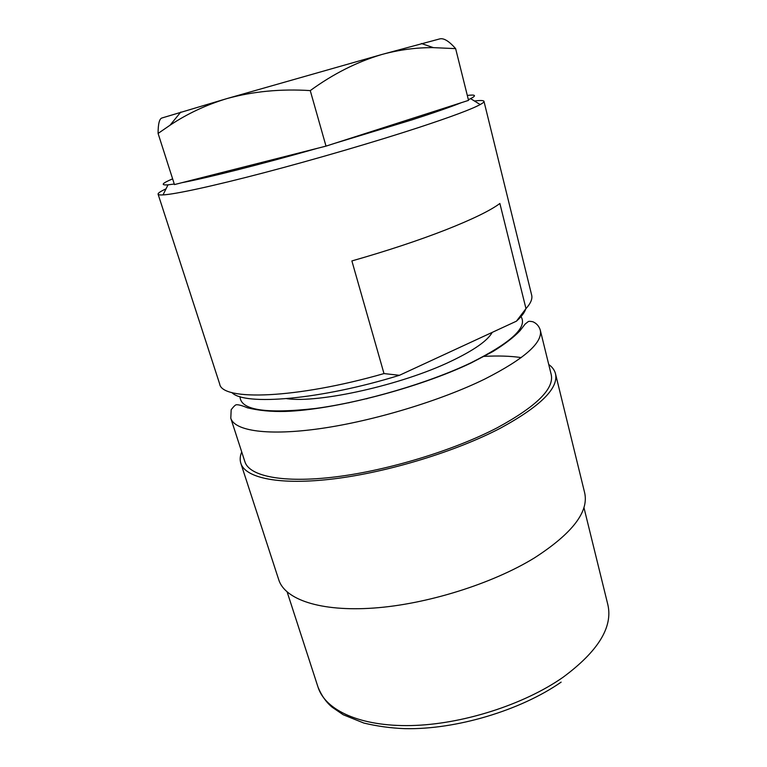 <?xml version="1.0" encoding="UTF-8"?>
<svg xmlns="http://www.w3.org/2000/svg" width="767" height="767" viewBox="0 0 767 767"><rect width="100%" height="100%" fill="white"/><g stroke="black" fill="none" stroke-linecap="round" stroke-linejoin="round"><path stroke-width="1.15" d="M241.72 451.936C240.033 456.02 239.735 459.817 240.838 463.316L278.776 579.862C284.893 599.382 320.079 611.817 373.424 608.078C426.673 604.367 492.261 583.812 534.484 557.877C572.307 533.448 589.027 511.733 584.646 492.73L555.481 373.692C554.57 370.135 552.326 367.067 548.731 364.478M240.838 463.316C245.421 478.167 279.878 485.501 334.086 478.829C388.179 472.175 456.116 451.399 500.583 428.091C540.467 406.28 558.76 388.15 555.481 373.692M230.79 418.236L244.913 461.782C249.371 476.259 282.946 483.363 335.62 476.882C388.198 470.43 454.198 450.267 497.524 427.612C536.497 406.357 554.397 388.668 551.205 374.536L540.265 330.078C539.038 326.128 536.574 323.348 532.883 321.757C530.198 321.21 528.607 321.191 528.118 321.709L525.174 324.029L520.007 330.711C513.976 337.106 504.964 344.038 492.951 351.516L471.024 362.992C418.552 388.112 334.153 409.933 285.19 411.428C271.499 411.793 258.93 410.594 247.463 407.814C242.228 405.618 238.575 404.592 236.514 404.755C235.67 404.583 233.897 406.222 231.183 409.674L230.79 418.236C234.654 430.939 267.942 436.097 320.922 428.504C373.797 420.93 440.642 400.69 484.802 379.051C524.551 358.803 543.036 342.475 540.265 330.078M521.253 357.595C510.525 356.013 497.994 355.62 483.661 356.406M286.714 398.658C318.832 403.423 401.822 384.919 450.948 361.267C473.881 350.308 487.639 340.682 492.222 332.379M166.017 188.855C160.524 191.395 157.877 193.159 158.088 194.166C158.29 194.828 159.929 195.077 163.007 194.914C175.068 194.272 212.306 186.285 263.618 172.843C314.911 159.392 375.868 141.559 418.907 127.456C451.437 116.737 471.868 109.106 480.19 104.561C482.884 103.075 484.15 102.001 483.977 101.34C483.632 100.372 480.449 100.256 474.437 101.004M158.088 194.166L219.678 383.989C221.874 401.083 296.196 398.782 383.999 373.577L351.88 260.933C387.134 250.867 418.418 240.512 445.723 229.86C472.347 219.343 490.401 210.551 499.883 203.485L525.98 308.612C530.706 303.339 532.605 298.833 531.665 295.113L483.977 101.34M334.134 143.506L411.649 119.968C434.141 112.711 450.775 106.92 461.542 102.615M468.378 99.71L470.622 98.636C476.671 95.482 475.578 94.418 467.314 95.453M349.301 402.589L348.803 402.857M525.98 308.612L516.431 321.181C521.493 316.618 524.609 312.514 525.779 308.89M367.441 398.485L366.645 398.83M172.623 178.864C161.885 183.38 160.351 185.374 168.021 184.837L174.272 184.022M181.932 182.68C206.639 178.03 260.262 164.541 317.423 148.299M231.864 392.531C244.098 405.992 320.501 399.78 399.434 375.303L383.999 373.577M516.431 321.181L399.434 375.303M292.773 410.776L292.256 411.064M455.636 48.637L468.541 100.372L326.004 146.123L174.454 184.579L158.088 133.439L170.111 125.174C187.244 113.737 206.227 104.868 227.061 98.55C253.139 91.378 280.875 88.732 310.261 90.602C333.156 73.881 357.086 61.82 382.062 54.428C399.233 49.769 416.337 47.506 433.384 47.64L455.636 48.637C449.021 41.092 443.709 37.851 439.692 38.916L382.062 54.428L227.061 98.55L161.904 117.993C159.373 118.78 158.098 123.928 158.088 133.439M326.004 146.123L310.261 90.602M561.137 682.122C520.438 710.501 455.79 729.801 404.89 728.65C391.084 728.142 377.402 726.282 363.836 723.051L343.213 714.748L332.245 707.27C326.32 702.428 321.584 695.746 318.056 687.222C325.313 710.261 360.145 726.675 411.179 725.553C462.118 724.432 523.765 704.748 562.93 677.357C598.078 651.365 613.044 627.138 607.847 604.674L583.927 507.505M240.023 396.625C240.493 410.134 265.746 414.065 315.783 408.428C364.392 401.908 428.408 383.078 470.631 362.954C511.886 342.312 528.53 326.637 520.544 315.937M470.622 98.636L480.19 104.561M168.021 184.837L163.007 194.914M318.056 687.222L287.174 592.038M421.409 43.508L433.384 47.64M180.791 112.049L170.101 125.165"/></g></svg>
